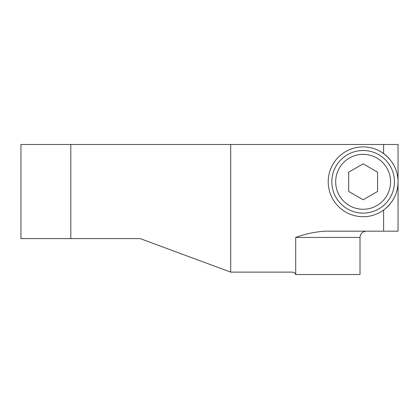 <?xml version="1.0" encoding="UTF-8"?>
<svg xmlns="http://www.w3.org/2000/svg" width="419" height="419" viewBox="0 0 419 419"><rect width="100%" height="100%" fill="white"/><g stroke="black" fill="none" stroke-linecap="round" stroke-linejoin="round"><path stroke-width="0.63" d="M389.738 159.194A34.918 34.918 0 0 0 383.6 153.522L383.6 144.482L398.05 144.482L398.05 231.173L398.05 181.809C397.914 193.211 393.101 202.639 383.6 210.097L383.6 210.097A34.918 34.918 0 0 1 328.218 181.809A34.918 34.918 0 0 1 383.6 153.522C393.08 160.943 397.893 170.371 398.05 181.809L398.05 231.173L324.919 231.173C314.842 231.896 305.1 233.985 295.709 237.432L295.709 274.518L360.01 274.518L360.01 237.432L295.709 237.432M383.6 144.482L20.95 144.482L20.95 238.6L140.15 238.6L230.691 272.109L292.137 272.109A3.855 3.855 0 0 1 295.709 274.518L295.196 273.617M366.332 231.173C362.487 231.555 360.377 233.645 360.01 237.432M230.691 144.482L230.691 272.109M392.252 162.535A34.918 34.918 0 0 1 394.337 166.139M395.976 169.952A34.918 34.918 0 0 1 396.364 171.093M397.029 173.424A34.918 34.918 0 0 1 398.045 181.259M398.045 182.38A34.918 34.918 0 0 1 396.966 190.451M396.468 192.195A34.918 34.918 0 0 1 395.986 193.636M394.352 197.449A34.918 34.918 0 0 1 392.268 201.052M389.754 204.404A34.918 34.918 0 0 1 386.847 207.436M363.132 213.114A31.305 31.305 0 0 1 331.827 181.809A31.305 31.305 0 0 1 363.132 150.505A31.305 31.305 0 0 1 394.436 181.809A31.305 31.305 0 0 1 363.132 213.114M363.132 209.259A27.45 27.45 0 0 0 390.587 181.809A27.45 27.45 0 0 0 363.132 154.354A27.45 27.45 0 0 0 335.682 181.809A27.45 27.45 0 0 0 363.132 209.259M363.132 199.779L377.582 191.441L377.582 172.178L363.132 163.834L348.687 172.178L348.687 191.441L363.132 199.779M295.128 273.534L294.29 272.764M293.263 272.277L292.137 272.109M383.6 231.173L383.6 210.097M70.816 144.482L70.816 238.6"/></g></svg>
